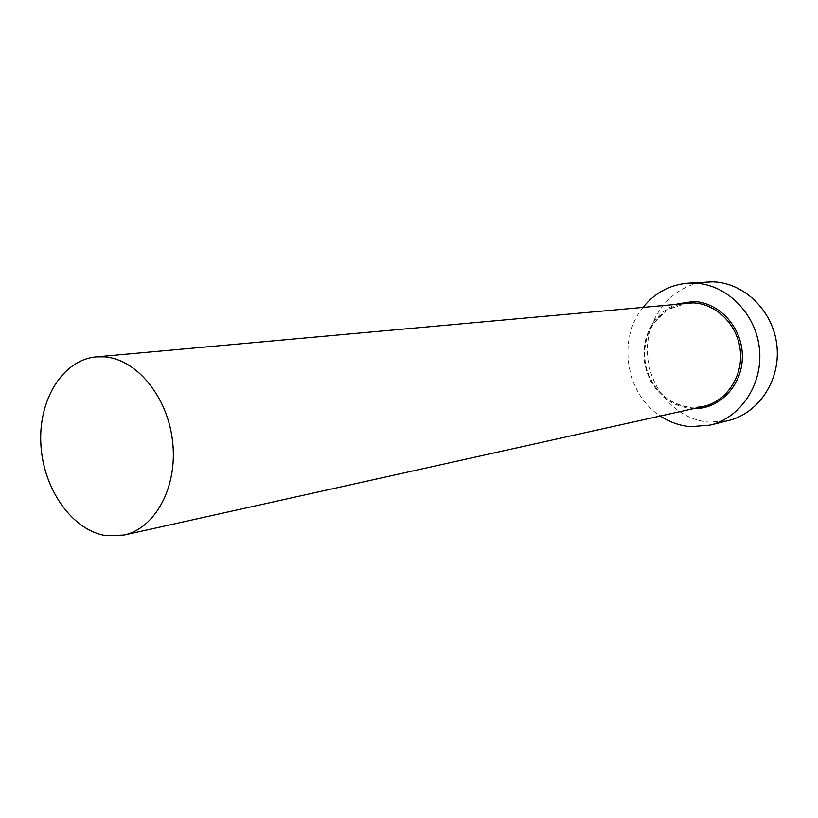 <?xml version="1.0" encoding="UTF-8"?>
<svg xmlns="http://www.w3.org/2000/svg" width="818" height="818" viewBox="0 0 818 818"><rect width="100%" height="100%" fill="white"/><g stroke="black" fill="none" stroke-linecap="round" stroke-linejoin="round"><path stroke-width="0.61" stroke-dasharray="4.09 3.07" d="M706.721 281.924C673.071 284.081 646.435 316.341 647.365 351.832C647.897 387.333 675.648 419.552 709.124 422.149L728.337 420.595M643.326 307.016C616.915 338.54 625.565 394.01 660.32 416.004M693.367 408.663L681.271 406.74L672.079 402.916L663.735 397.241L656.547 389.93L650.791 381.29L646.67 371.638L644.339 361.362L643.899 350.84L645.351 340.472L648.643 330.656L653.674 321.771L660.259 314.163L668.142 308.13L677.038 303.938M687.212 303.008C662.641 305.155 643.439 329.276 644.451 355.615C645.187 381.965 665.883 405.585 690.443 407.364L703.337 406.454L690.535 407.364C667.877 404.02 653.04 390.472 646.036 366.709C643.388 353.785 644.686 341.464 649.952 329.746C651.537 325.308 657.478 318.591 667.754 309.603L687.212 303.008"/><path stroke-width="1.23" d="M106.217 535.667L123.937 535.074C155.246 528.52 177.751 486.914 172.639 441.884C167.854 396.832 136.524 358.826 104.131 356.832L96.156 356.893C62.485 359.889 38.068 400.227 40.9 444.798C43.354 489.358 72.403 530.688 106.217 535.667M660.32 416.004C669.615 422.16 679.676 425.718 690.515 426.679L710.055 425.115C741.006 417.732 763.47 383.53 759.37 348.182C755.576 312.803 725.995 283.907 694.042 283.079L687.928 283.181C669.911 284.766 655.044 292.701 643.326 307.016M710.055 425.115L728.337 420.595C758.777 413.335 780.873 379.889 776.875 345.37C773.174 310.82 744.145 282.619 712.734 281.821L687.928 283.181M677.038 303.938L693.592 301.505C719.605 302.271 742.693 328.049 742.366 356.791C742.396 385.544 719.206 409.542 693.367 408.663M123.937 535.074L703.337 406.454C726.18 401.566 742.989 376.801 740.321 350.953C737.887 325.094 716.466 303.642 693.01 302.864L96.156 356.893"/></g></svg>
